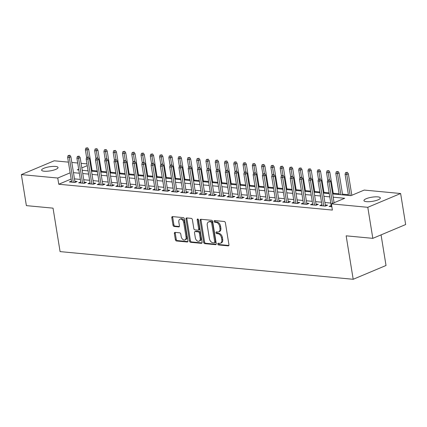 <?xml version="1.0" encoding="UTF-8"?>
<svg xmlns="http://www.w3.org/2000/svg" width="427" height="427" viewBox="0 0 427 427"><rect width="100%" height="100%" fill="white"/><g stroke="black" fill="none" stroke-linecap="round" stroke-linejoin="round"><path stroke-width="0.64" d="M217.781 244.036A0.891 0.598 -112.8 0 0 218.56 244.949L228.231 245.861A1.276 0.859 -112.8 0 0 228.525 245.819A1.276 0.859 -112.8 0 0 228.941 244.73L225.392 222.793A1.276 0.859 -112.8 0 0 224.282 221.49L214.61 220.578A0.891 0.598 -112.8 0 0 214.402 220.604A0.891 0.598 -112.8 0 0 214.108 221.367A0.891 0.598 -112.8 0 0 214.888 222.28L216.137 222.403A4.083 2.743 -112.8 0 1 219.681 226.577L219.98 228.402A4.083 2.743 -112.8 0 1 218.645 231.893A4.083 2.743 -112.8 0 1 217.695 232.026L216.446 231.909A0.891 0.598 -112.8 0 0 216.238 231.941A0.891 0.598 -112.8 0 0 215.945 232.704A0.891 0.598 -112.8 0 0 216.724 233.617L217.973 233.734A4.083 2.743 -112.8 0 1 221.517 237.908L221.816 239.739A4.083 2.743 -112.8 0 1 220.481 243.225A4.083 2.743 -112.8 0 1 219.531 243.363L218.282 243.246A0.891 0.598 -112.8 0 0 218.074 243.273A0.891 0.598 -112.8 0 0 217.781 244.036M218.677 243.283A0.891 0.598 -112.8 0 0 218.667 243.662A0.891 0.598 -112.8 0 0 219.446 244.575L228.872 245.466M215.005 220.615A0.891 0.598 -112.8 0 0 215 220.994A0.891 0.598 -112.8 0 0 215.774 221.912L217.023 222.029L216.137 222.403M216.841 231.946A0.891 0.598 -112.8 0 0 216.836 232.331A0.891 0.598 -112.8 0 0 217.61 233.243L218.859 233.361L217.973 233.734M55.505 166.445A8.316 2.087 170.8 0 1 58.035 167.501A8.316 2.087 170.8 0 1 53.204 170.245A8.316 2.087 170.8 0 1 44.146 171.216A8.316 2.087 170.8 0 1 41.616 170.159A8.316 2.087 170.8 0 1 46.442 167.421A8.316 2.087 170.8 0 1 55.505 166.445M377.826 196.884A8.316 2.087 170.8 0 1 380.356 197.941A8.316 2.087 170.8 0 1 375.53 200.685A8.316 2.087 170.8 0 1 366.467 201.656A8.316 2.087 170.8 0 1 363.937 200.599A8.316 2.087 170.8 0 1 368.768 197.861A8.316 2.087 170.8 0 1 377.826 196.884M175.081 232.384A1.276 0.859 -112.8 0 0 174.782 232.427A1.276 0.859 -112.8 0 0 174.365 233.516L175.364 239.67A1.276 0.859 -112.8 0 0 176.474 240.977L187.213 241.992A1.276 0.859 -112.8 0 0 187.512 241.949A1.276 0.859 -112.8 0 0 187.928 240.855L184.373 218.923A1.276 0.859 -112.8 0 0 183.268 217.615L172.524 216.601A1.276 0.859 -112.8 0 0 172.225 216.644A1.276 0.859 -112.8 0 0 171.809 217.733L173.015 225.168A1.276 0.859 -112.8 0 0 174.125 226.475L178.721 226.908A1.276 0.859 -112.8 0 0 179.02 226.865A1.276 0.859 -112.8 0 0 179.436 225.776L178.838 222.088A3.411 2.29 -112.8 0 1 179.948 219.174A3.411 2.29 -112.8 0 1 183.706 222.547L186.044 236.99A3.411 2.29 -112.8 0 1 184.934 239.905A3.411 2.29 -112.8 0 1 181.176 236.531L180.786 234.124A1.276 0.859 -112.8 0 0 179.676 232.816L175.081 232.384M332.66 193.943L350.909 195.667L364.215 190.074L400.622 193.511L405.65 224.549L372.819 238.346L346.153 235.832L353.188 279.285L60.084 251.604L53.044 208.152L26.378 205.633L21.35 174.595L54.181 160.792L68.416 162.137M372.819 238.346L367.791 207.308L331.384 203.871L344.696 198.277L333.183 197.189M71.149 179.03L58.761 184.24L332.387 210.079L331.384 203.871M58.761 184.24L57.757 178.032L21.35 174.595M203.679 242.344A1.276 0.859 -112.8 0 0 204.789 243.652L215.528 244.666A1.276 0.859 -112.8 0 0 215.827 244.623A1.276 0.859 -112.8 0 0 216.243 243.529L212.689 221.597A1.276 0.859 -112.8 0 0 211.584 220.289L200.839 219.275A1.276 0.859 -112.8 0 0 200.541 219.318A1.276 0.859 -112.8 0 0 200.124 220.407L203.679 242.344L204.565 241.97A1.276 0.859 -112.8 0 0 205.675 243.278L216.169 244.265M201.373 243.326L190.629 242.312A1.276 0.859 -112.8 0 1 189.519 241.009L185.969 219.072A1.276 0.859 -112.8 0 1 186.385 217.983A1.276 0.859 -112.8 0 1 186.679 217.941L191.28 218.373A1.276 0.859 -112.8 0 1 192.385 219.675L193.826 228.573A1.276 0.859 -112.8 0 0 194.936 229.881L197.984 230.169A1.276 0.859 -112.8 0 0 198.283 230.126A1.276 0.859 -112.8 0 0 198.699 229.032L197.199 219.772A0.891 0.598 -112.8 0 1 197.493 219.008A0.891 0.598 -112.8 0 1 198.475 219.894L202.083 242.194A1.276 0.859 -112.8 0 1 201.667 243.283A1.276 0.859 -112.8 0 1 201.373 243.326L201.907 243.102M331.192 205.568L329.084 206.454L331.843 206.716M321.915 204.693L319.807 205.579L325.374 206.108L327.594 205.173L325.31 204.955M312.639 203.818L310.53 204.704L316.097 205.227L318.318 204.298L316.033 204.079M303.362 202.942L301.259 203.828L306.821 204.352L309.041 203.423L306.757 203.204M294.086 202.067L291.983 202.953L297.55 203.476L299.765 202.547L297.48 202.329M284.814 201.192L282.706 202.078L288.273 202.601L290.488 201.667L288.204 201.453M275.538 200.316L273.429 201.202L278.996 201.725L281.217 200.791L278.927 200.578M266.261 199.441L264.153 200.322L269.72 200.85L271.94 199.916L269.656 199.703M256.985 198.56L254.882 199.446L260.443 199.975L262.664 199.041L260.379 198.827M247.708 197.685L245.605 198.571L251.172 199.099L253.387 198.165L251.103 197.952M238.437 196.81L236.328 197.696L241.895 198.224L244.111 197.29L241.826 197.071M229.16 195.934L227.052 196.82L232.619 197.343L234.839 196.415L232.55 196.196M219.884 195.059L217.775 195.945L223.342 196.468L225.563 195.539L223.278 195.32M210.607 194.184L208.504 195.07L214.066 195.593L216.286 194.664L214.002 194.445M201.33 193.308L199.228 194.194L204.789 194.717L207.01 193.783L204.725 193.57M192.059 192.433L189.951 193.319L195.518 193.842L197.733 192.908L195.449 192.694M182.783 191.558L180.674 192.438L186.241 192.967L188.462 192.033L186.172 191.819M173.506 190.677L171.398 191.563L176.965 192.091L179.185 191.157L176.901 190.944M164.23 189.802L162.127 190.688L167.688 191.216L169.909 190.282L167.624 190.068M154.953 188.926L152.85 189.812L158.412 190.341L160.632 189.407L158.348 189.188M145.682 188.051L143.573 188.937L149.14 189.46L151.355 188.531L149.071 188.312M136.405 187.175L134.297 188.061L139.864 188.585L142.079 187.656L139.794 187.437M127.129 186.3L125.02 187.186L130.587 187.709L132.808 186.78L130.523 186.562M117.852 185.425L115.749 186.311L121.311 186.834L123.531 185.9L121.247 185.686M108.575 184.549L106.472 185.43L112.034 185.958L114.255 185.024L111.97 184.811M99.304 183.674L97.196 184.555L102.763 185.083L104.978 184.149L102.693 183.936M90.028 182.793L87.919 183.679L93.486 184.208L95.701 183.274L93.417 183.06M80.751 181.918L78.643 182.804L84.21 183.332L86.43 182.398L84.146 182.185M330.786 203.076L324.915 202.521M321.51 202.201L315.638 201.645M312.233 201.325L306.362 200.77M302.962 200.45L297.085 199.895M293.685 199.574L287.809 199.019M284.409 198.699L278.537 198.144M275.132 197.824L269.261 197.269M265.856 196.943L259.984 196.388M256.584 196.068L250.708 195.513M247.308 195.192L241.431 194.637M238.031 194.317L232.16 193.762M228.755 193.442L222.883 192.887M219.478 192.566L213.607 192.011M210.207 191.691L204.33 191.136M200.93 190.816L195.054 190.261M191.654 189.935L185.782 189.385M182.377 189.06L176.506 188.504M173.1 188.184L167.229 187.629M163.829 187.309L157.953 186.754M154.553 186.434L148.676 185.878M145.276 185.558L139.405 185.003M135.999 184.683L130.128 184.128M126.723 183.807L120.852 183.252M117.452 182.932L111.575 182.377M108.175 182.051L102.299 181.502M98.899 181.176L93.027 180.621M89.622 180.301L83.751 179.746M80.345 179.425L74.474 178.87M71.474 181.043L69.371 181.929L74.933 182.452L77.154 181.523L74.869 181.304M352.339 195.064L351.784 195.011M348.384 194.691L342.507 194.136M339.107 193.815L333.236 193.26M329.132 192.871L323.96 192.385M319.86 191.995L314.683 191.509M310.584 191.12L305.406 190.634M301.307 190.245L296.13 189.759M292.031 189.369L286.859 188.878M282.754 188.494L277.582 188.003M273.483 187.618L268.305 187.127M264.206 186.743L259.029 186.252M254.93 185.868L249.752 185.377M245.653 184.987L240.481 184.501M236.377 184.112L231.204 183.626M227.105 183.236L221.928 182.751M217.829 182.361L212.651 181.875M208.552 181.486L203.375 180.995M199.276 180.61L194.104 180.119M189.999 179.735L184.827 179.244M180.728 178.86L175.55 178.369M171.451 177.984L166.274 177.493M162.175 177.104L156.997 176.618M152.898 176.228L147.726 175.743M143.621 175.353L138.449 174.867M134.35 174.478L129.173 173.986M125.074 173.602L119.896 173.111M115.797 172.727L110.62 172.236M106.52 171.851L101.348 171.36M97.244 170.976L92.072 170.485M353.188 279.285L386.019 265.487L381.065 234.882M400.622 193.511L367.791 207.308M71.816 162.457L77.687 163.013M81.093 163.338L86.964 163.888M78.696 169.231L77.276 169.829L78.814 169.973M82.219 170.293L88.09 170.848M91.495 171.168L97.367 171.723M100.767 172.044L106.643 172.599M110.043 172.919L115.92 173.474M119.32 173.794L125.191 174.349M128.596 174.675L134.468 175.225M137.873 175.55L143.744 176.105M147.144 176.426L153.021 176.981M156.421 177.301L162.297 177.856M165.697 178.176L171.569 178.732M174.974 179.052L180.845 179.607M184.25 179.927L190.122 180.482M193.522 180.802L199.398 181.358M202.798 181.678L208.675 182.233M212.075 182.559L217.946 183.114M221.351 183.434L227.223 183.989M230.628 184.309L236.499 184.864M239.899 185.185L245.776 185.74M249.176 186.06L255.052 186.615M258.452 186.935L264.329 187.49M267.729 187.811L273.6 188.366M277.006 188.686L282.877 189.241M286.282 189.567L292.153 190.116M295.553 190.442L301.43 190.997M304.83 191.317L310.707 191.872M314.107 192.193L319.978 192.748M323.383 193.068L329.254 193.623M87.247 165.639L81.835 167.912M70.145 172.823L57.757 178.032M329.783 196.868L323.906 196.313M320.506 195.993L314.63 195.438M311.23 195.118L305.358 194.563M301.953 194.242L296.082 193.687M292.676 193.367L286.805 192.812M283.405 192.492L277.529 191.936M274.129 191.611L268.252 191.061M264.852 190.736L258.981 190.18M255.576 189.86L249.704 189.305M246.299 188.985L240.428 188.43M237.028 188.11L231.151 187.554M227.751 187.234L221.875 186.679M218.475 186.359L212.603 185.804M209.198 185.483L203.327 184.928M199.921 184.608L194.05 184.053M190.65 183.727L184.774 183.178M181.374 182.852L175.497 182.297M172.097 181.977L166.226 181.422M162.82 181.101L156.949 180.546M153.544 180.226L147.673 179.671M144.273 179.351L138.396 178.796M134.996 178.475L129.119 177.92M125.719 177.6L119.848 177.045M116.443 176.725L110.572 176.17M107.166 175.844L101.295 175.289M97.895 174.969L92.018 174.413M88.619 174.093L82.742 173.538M79.342 173.218L73.471 172.663M220.481 243.225L221.367 242.851A4.083 2.743 -112.8 0 0 222.702 239.366L221.816 239.739M218.859 233.361A4.083 2.743 -112.8 0 1 222.408 237.535L222.702 239.366M218.645 231.893L219.537 231.519A4.083 2.743 -112.8 0 0 220.866 228.029L219.98 228.402M217.023 222.029A4.083 2.743 -112.8 0 1 220.572 226.203L220.866 228.029M201.085 219.302A1.276 0.859 -112.8 0 0 201.016 220.033L204.565 241.97M214.253 242.862A0.891 0.598 -112.8 0 0 214.461 242.835A0.891 0.598 -112.8 0 0 214.749 242.072L211.632 222.814A0.891 0.598 -112.8 0 0 210.858 221.901L209.54 221.778A4.083 2.743 -112.8 0 0 208.589 221.917A4.083 2.743 -112.8 0 0 207.255 225.403L209.385 238.565A4.083 2.743 -112.8 0 0 212.934 242.739L214.253 242.862M215.139 242.488A0.891 0.598 -112.8 0 0 215.347 242.461A0.891 0.598 -112.8 0 0 215.64 241.698L214.749 242.072M208.589 221.917L209.476 221.544A4.083 2.743 -112.8 0 1 210.426 221.405L211.744 221.528A0.891 0.598 -112.8 0 1 212.518 222.44L215.64 241.698M202.014 242.931L191.515 241.938L190.629 242.312M186.93 217.962A1.276 0.859 -112.8 0 0 186.855 218.699L190.41 240.636A1.276 0.859 -112.8 0 0 191.515 241.938M198.283 230.126L199.169 229.753A1.276 0.859 -112.8 0 0 199.585 228.658L198.085 219.398L197.199 219.772M195.32 237.807A3.411 2.29 -112.8 0 0 199.078 241.18A3.411 2.29 -112.8 0 0 200.194 238.266L199.372 233.179A1.276 0.859 -112.8 0 0 198.261 231.872L195.214 231.583A1.276 0.859 -112.8 0 0 194.915 231.626A1.276 0.859 -112.8 0 0 194.498 232.715L195.32 237.807M199.078 241.18L199.969 240.807A3.411 2.29 -112.8 0 0 201.08 237.892L200.194 238.266M194.915 231.626L195.801 231.253A1.276 0.859 -112.8 0 1 196.1 231.21L199.147 231.498A1.276 0.859 -112.8 0 1 200.258 232.806L201.08 237.892M184.934 239.905L185.82 239.531A3.411 2.29 -112.8 0 0 186.935 236.617L186.044 236.99M179.948 219.174L180.84 218.8A3.411 2.29 -112.8 0 1 184.592 222.173L186.935 236.617M172.77 216.628A1.276 0.859 -112.8 0 0 172.7 217.359L173.901 224.794A1.276 0.859 -112.8 0 0 175.011 226.102L179.361 226.513M175.326 232.405A1.276 0.859 -112.8 0 0 175.257 233.142L176.25 239.296A1.276 0.859 -112.8 0 0 177.36 240.604L187.853 241.591M347.364 172.332L345.55 172.615L347.364 172.332L348.352 173.832L346.756 174.504L345.085 174.344L348.507 195.438M346.478 172.705L350.172 195.598M348.352 173.832L351.827 195.278M345.085 174.344L345.55 172.615M334.079 202.74L330.61 181.288L329.009 181.961L332.484 203.407M328.731 180.162L329.623 179.788L327.803 180.077L328.731 180.162L329.009 181.961L327.338 181.801L331.368 206.673M330.61 181.288L329.623 179.788M327.803 180.077L327.338 181.801M338.093 171.457L336.279 171.739L338.093 171.457L339.081 172.956L337.479 173.624L335.814 173.469L339.23 194.563M337.202 171.83L340.901 194.723M339.081 172.956L342.63 194.888M335.814 173.469L336.279 171.739M328.817 170.581L327.002 170.864L328.817 170.581L329.804 172.081L328.208 172.748L326.538 172.593L327.771 180.205M327.931 170.949L329.34 179.762M329.804 172.081L333.354 194.007M326.538 172.593L327.002 170.864M319.54 169.7L317.725 169.989L319.54 169.7L320.528 171.2L318.932 171.873L317.261 171.718L318.494 179.329M318.654 170.074L320.069 178.886M320.528 171.2L324.082 193.132M317.261 171.718L317.725 169.989M310.264 168.825L308.449 169.113L310.264 168.825L311.251 170.325L309.655 170.997L307.984 170.843L309.217 178.454M309.378 169.199L310.792 178.011M311.251 170.325L314.806 192.257M307.984 170.843L308.449 169.113M325.486 206.06L321.334 180.413L319.732 181.085L323.762 205.953M319.455 179.287L320.346 178.913L318.531 179.196L319.455 179.287L319.732 181.085L318.067 180.925L322.091 205.798M321.334 180.413L320.346 178.913M318.531 179.196L318.067 180.925M316.21 205.184L312.057 179.537L310.461 180.21L314.486 205.077M310.183 178.411L311.069 178.038L309.255 178.321L310.183 178.411L310.461 180.21L308.79 180.05L312.815 204.917M312.057 179.537L311.069 178.038M309.255 178.321L308.79 180.05M306.933 204.309L302.78 178.662L301.184 179.335L305.209 204.202M300.907 177.536L301.793 177.162L299.978 177.445L300.907 177.536L301.184 179.335L299.514 179.175L303.544 204.042M302.78 178.662L301.793 177.162M299.978 177.445L299.514 179.175M297.662 203.428L293.504 177.787L291.908 178.454L295.938 203.327M291.63 176.661L292.516 176.287L290.702 176.57L291.63 176.661L291.908 178.454L290.237 178.299L294.267 203.167M293.504 177.787L292.516 176.287M290.702 176.57L290.237 178.299M300.987 167.95L299.172 168.238L300.987 167.95L301.974 169.45L300.378 170.122L298.708 169.962L299.941 177.579M300.101 168.323L301.515 177.136M301.974 169.45L305.529 191.381M298.708 169.962L299.172 168.238M288.385 202.553L284.227 176.911L282.631 177.579L286.661 202.451M282.354 175.78L283.245 175.412L281.425 175.694L282.354 175.78L282.631 177.579L280.961 177.424L284.99 202.291M284.227 176.911L283.245 175.412M281.425 175.694L280.961 177.424M291.716 167.074L289.901 167.363L291.716 167.074L292.703 168.574L291.102 169.247L289.437 169.087L290.67 176.703M290.824 167.448L292.239 176.26M292.703 168.574L296.253 190.506M289.437 169.087L289.901 167.363M279.109 201.677L274.956 176.031L273.355 176.703L277.385 201.576M273.077 174.905L273.969 174.531L272.154 174.819L273.077 174.905L273.355 176.703L271.689 176.548L275.714 201.416M274.956 176.031L273.969 174.531M272.154 174.819L271.689 176.548M282.439 166.199L280.624 166.482L282.439 166.199L283.427 167.699L281.831 168.371L280.16 168.211L281.393 175.828M281.553 166.573L282.962 175.385M283.427 167.699L286.976 189.631M280.16 168.211L280.624 166.482M269.832 200.802L265.679 175.155L264.083 175.828L268.108 200.695M263.806 174.029L264.692 173.656L262.877 173.944L263.806 174.029L264.083 175.828L262.413 175.673L266.437 200.541M265.679 175.155L264.692 173.656M262.877 173.944L262.413 175.673M273.163 165.324L271.348 165.607L273.163 165.324L274.15 166.824L272.554 167.496L270.883 167.336L272.116 174.953M272.277 165.697L273.691 174.504M274.15 166.824L277.705 188.755M270.883 167.336L271.348 165.607M260.555 199.927L256.403 174.28L254.807 174.953L258.831 199.82M254.529 173.154L255.415 172.78L253.601 173.068L254.529 173.154L254.807 174.953L253.136 174.792L257.166 199.665M256.403 174.28L255.415 172.78M253.601 173.068L253.136 174.792M263.886 164.448L262.071 164.731L263.886 164.448L264.873 165.948L263.278 166.615L261.607 166.461L262.84 174.072M263 164.822L264.414 173.629M264.873 165.948L268.428 187.88M261.607 166.461L262.071 164.731M254.609 163.573L252.795 163.856L254.609 163.573L255.597 165.073L254.001 165.74L252.33 165.585L253.563 173.197M253.723 163.941L255.138 172.754M255.597 165.073L259.152 187.005M252.33 165.585L252.795 163.856M245.338 162.692L243.523 162.981L245.338 162.692L246.326 164.192L244.724 164.865L243.059 164.71L244.292 172.321M244.447 163.066L245.861 171.878M246.326 164.192L249.875 186.124M243.059 164.71L243.523 162.981M236.062 161.817L234.247 162.105L236.062 161.817L237.049 163.317L235.453 163.989L233.782 163.835L235.015 171.446M235.176 162.191L236.585 171.003M237.049 163.317L240.598 185.249M233.782 163.835L234.247 162.105M226.785 160.942L224.97 161.23L226.785 160.942L227.772 162.441L226.177 163.114L224.506 162.954L225.739 170.57M225.899 161.315L227.313 170.127M227.772 162.441L231.327 184.373M224.506 162.954L224.97 161.23M217.508 160.066L215.694 160.355L217.508 160.066L218.496 161.566L216.9 162.239L215.229 162.079L216.462 169.695M216.622 160.44L218.037 169.252M218.496 161.566L222.051 183.498M215.229 162.079L215.694 160.355M208.232 159.191L206.417 159.474L208.232 159.191L209.219 160.691L207.623 161.363L205.953 161.203L207.186 168.82M207.346 159.565L208.76 168.377M209.219 160.691L212.774 182.623M205.953 161.203L206.417 159.474M198.961 158.316L197.146 158.598L198.961 158.316L199.948 159.815L198.347 160.488L196.682 160.328L197.914 167.944M198.069 158.689L199.484 167.501M199.948 159.815L203.498 181.747M196.682 160.328L197.146 158.598M189.684 157.44L187.869 157.723L189.684 157.44L190.672 158.94L189.076 159.613L187.405 159.452L188.638 167.069M188.798 157.814L190.207 166.621M190.672 158.94L194.221 180.872M187.405 159.452L187.869 157.723M180.407 156.565L178.593 156.848L180.407 156.565L181.395 158.065L179.799 158.732L178.128 158.577L179.361 166.188M179.521 156.939L180.936 165.745M181.395 158.065L184.95 179.997M178.128 158.577L178.593 156.848M171.131 155.69L169.316 155.972L171.131 155.69L172.118 157.189L170.522 157.857L168.852 157.702L170.085 165.313M170.245 156.058L171.659 164.87M172.118 157.189L175.673 179.116M168.852 157.702L169.316 155.972M161.854 154.809L160.04 155.097L161.854 154.809L162.842 156.309L161.246 156.981L159.575 156.826L160.808 164.438M160.968 155.182L162.383 163.995M162.842 156.309L166.397 178.24M159.575 156.826L160.04 155.097M251.279 199.051L247.126 173.405L245.53 174.077L249.56 198.945M245.253 172.278L246.139 171.905L244.324 172.193L245.253 172.278L245.53 174.077L243.86 173.917L247.89 198.79M247.126 173.405L246.139 171.905M244.324 172.193L243.86 173.917M242.008 198.176L237.85 172.529L236.254 173.202L240.284 198.069M235.976 171.403L236.862 171.03L235.047 171.312L235.976 171.403L236.254 173.202L234.583 173.042L238.613 197.914M237.85 172.529L236.862 171.03M235.047 171.312L234.583 173.042M232.731 197.301L228.578 171.654L226.977 172.327L231.007 197.194M226.7 170.528L227.591 170.154L225.776 170.437L226.7 170.528L226.977 172.327L225.312 172.166L229.336 197.034M228.578 171.654L227.591 170.154M225.776 170.437L225.312 172.166M223.454 196.425L219.302 170.779L217.706 171.446L221.73 196.319M217.428 169.652L218.314 169.279L216.5 169.562L217.428 169.652L217.706 171.446L216.035 171.291L220.06 196.158M219.302 170.779L218.314 169.279M216.5 169.562L216.035 171.291M214.178 195.545L210.025 169.903L208.429 170.57L212.454 195.443M208.152 168.772L209.038 168.403L207.223 168.686L208.152 168.772L208.429 170.57L206.759 170.416L210.789 195.283M210.025 169.903L209.038 168.403M207.223 168.686L206.759 170.416M204.901 194.669L200.749 169.028L199.153 169.695L203.183 194.568M198.875 167.896L199.761 167.523L197.947 167.811L198.875 167.896L199.153 169.695L197.482 169.54L201.512 194.408M200.749 169.028L199.761 167.523M197.947 167.811L197.482 169.54M195.63 193.794L191.472 168.147L189.876 168.82L193.906 193.687M189.599 167.021L190.485 166.647L188.67 166.936L189.599 167.021L189.876 168.82L188.206 168.665L192.235 193.532M191.472 168.147L190.485 166.647M188.67 166.936L188.206 168.665M186.353 192.919L182.201 167.272L180.6 167.944L184.629 192.812M180.322 166.146L181.213 165.772L179.399 166.06L180.322 166.146L180.6 167.944L178.934 167.784L182.959 192.657M182.201 167.272L181.213 165.772M179.399 166.06L178.934 167.784M177.077 192.043L172.924 166.397L171.328 167.069L175.353 191.936M171.051 165.27L171.937 164.897L170.122 165.185L171.051 165.27L171.328 167.069L169.658 166.909L173.682 191.782M172.924 166.397L171.937 164.897M170.122 165.185L169.658 166.909M167.8 191.168L163.648 165.521L162.052 166.194L166.076 191.061M161.774 164.395L162.66 164.021L160.846 164.304L161.774 164.395L162.052 166.194L160.381 166.034L164.411 190.906M163.648 165.521L162.66 164.021M160.846 164.304L160.381 166.034M158.524 190.293L154.371 164.646L152.775 165.318L156.805 190.186M152.498 163.52L153.384 163.146L151.569 163.429L152.498 163.52L152.775 165.318L151.105 165.158L155.134 190.026M154.371 164.646L153.384 163.146M151.569 163.429L151.105 165.158M149.253 189.417L145.095 163.771L143.499 164.443L147.528 189.31M143.221 162.644L144.107 162.271L142.292 162.554L143.221 162.644L143.499 164.443L141.828 164.283L145.858 189.15M145.095 163.771L144.107 162.271M142.292 162.554L141.828 164.283M152.583 153.933L150.768 154.222L152.583 153.933L153.571 155.433L151.969 156.106L150.304 155.951L151.537 163.562M151.692 154.307L153.106 163.119M153.571 155.433L157.12 177.365M150.304 155.951L150.768 154.222M143.307 153.058L141.492 153.346L143.307 153.058L144.294 154.558L142.698 155.231L141.027 155.07L142.26 162.687M142.421 153.432L143.83 162.244M144.294 154.558L147.843 176.49M141.027 155.07L141.492 153.346M134.03 152.183L132.215 152.471L134.03 152.183L135.017 153.683L133.421 154.355L131.751 154.195L132.984 161.812M133.144 152.556L134.558 161.369M135.017 153.683L138.572 175.614M131.751 154.195L132.215 152.471M124.753 151.307L122.939 151.59L124.753 151.307L125.741 152.807L124.145 153.48L122.474 153.32L123.707 160.936M123.867 151.681L125.282 160.493M125.741 152.807L129.296 174.739M122.474 153.32L122.939 151.59M139.976 188.537L135.823 162.895L134.222 163.562L138.252 188.435M133.945 161.769L134.836 161.395L133.021 161.678L133.945 161.769L134.222 163.562L132.557 163.408L136.581 188.275M135.823 162.895L134.836 161.395M133.021 161.678L132.557 163.408M130.699 187.661L126.547 162.02L124.951 162.687L128.975 187.56M124.673 160.888L125.559 160.52L123.745 160.803L124.673 160.888L124.951 162.687L123.28 162.532L127.305 187.4M126.547 162.02L125.559 160.52M123.745 160.803L123.28 162.532M121.423 186.786L117.27 161.139L115.674 161.812L119.699 186.684M115.397 160.013L116.283 159.639L114.468 159.928L115.397 160.013L115.674 161.812L114.004 161.657L118.033 186.524M117.27 161.139L116.283 159.639M114.468 159.928L114.004 161.657M112.146 185.91L107.994 160.264L106.398 160.936L110.428 185.804M106.12 159.138L107.006 158.764L105.191 159.052L106.12 159.138L106.398 160.936L104.727 160.782L108.757 185.649M107.994 160.264L107.006 158.764M105.191 159.052L104.727 160.782M115.477 150.432L113.662 150.715L115.477 150.432L116.464 151.932L114.868 152.604L113.198 152.444L114.431 160.061M114.591 150.806L116.005 159.618M116.464 151.932L120.019 173.864M113.198 152.444L113.662 150.715M102.875 185.035L98.717 159.388L97.121 160.061L101.151 184.928M96.844 158.262L97.73 157.889L95.915 158.177L96.844 158.262L97.121 160.061L95.451 159.901L99.48 184.774M98.717 159.388L97.73 157.889M95.915 158.177L95.451 159.901M106.206 149.557L104.391 149.84L106.206 149.557L107.193 151.057L105.592 151.729L103.926 151.569L105.159 159.18M105.314 149.93L106.729 158.737M107.193 151.057L110.742 172.988M103.926 151.569L104.391 149.84M93.598 184.16L89.446 158.513L87.845 159.186L91.874 184.053M87.567 157.387L88.458 157.013L86.644 157.301L87.567 157.387L87.845 159.186L86.179 159.025L90.204 183.898M89.446 158.513L88.458 157.013M86.644 157.301L86.179 159.025M96.929 148.681L95.114 148.964L96.929 148.681L97.916 150.181L96.321 150.848L94.65 150.694L95.883 158.305M96.043 149.055L97.452 157.862M97.916 150.181L101.466 172.113M94.65 150.694L95.114 148.964M84.322 183.284L80.169 157.638L78.573 158.31L82.598 183.178M78.296 156.512L79.182 156.138L77.367 156.421L78.296 156.512L78.573 158.31L76.903 158.15L80.927 183.023M80.169 157.638L79.182 156.138M77.367 156.421L76.903 158.15M87.652 147.806L85.838 148.089L87.652 147.806L88.64 149.306L87.044 149.973L85.373 149.818L86.606 157.43M86.766 148.174L88.181 156.987M88.64 149.306L92.189 171.232M85.373 149.818L85.838 148.089M75.045 182.409L70.893 156.762L69.297 157.435L73.321 182.302M69.019 155.636L69.905 155.263L68.09 155.545L69.019 155.636L69.297 157.435L67.626 157.275L71.656 182.142M70.893 156.762L69.905 155.263M68.09 155.545L67.626 157.275M219.446 244.575L218.56 244.949M215.774 221.912L214.888 222.28M217.61 233.243L216.724 233.617M222.408 237.535L221.517 237.908M220.572 226.203L219.681 226.577M228.765 245.637L228.231 245.861M201.016 220.033L200.124 220.407M216.067 244.436L215.528 244.666M205.675 243.278L204.789 243.652M212.518 222.44L211.632 222.814M211.744 221.528L210.858 221.901M210.426 221.405L209.54 221.778M190.41 240.636L189.519 241.009M186.855 218.699L185.969 219.072M199.585 228.658L198.699 229.032M200.258 232.806L199.372 233.179M199.147 231.498L198.261 231.872M196.1 231.21L195.214 231.583M184.592 222.173L183.706 222.547M179.255 226.684L178.721 226.908M175.011 226.102L174.125 226.475M173.901 224.794L173.015 225.168M172.7 217.359L171.809 217.733M187.752 241.767L187.213 241.992M177.36 240.604L176.474 240.977M176.25 239.296L175.364 239.67M175.257 233.142L174.365 233.516M215.347 242.461L214.461 242.835"/></g></svg>
